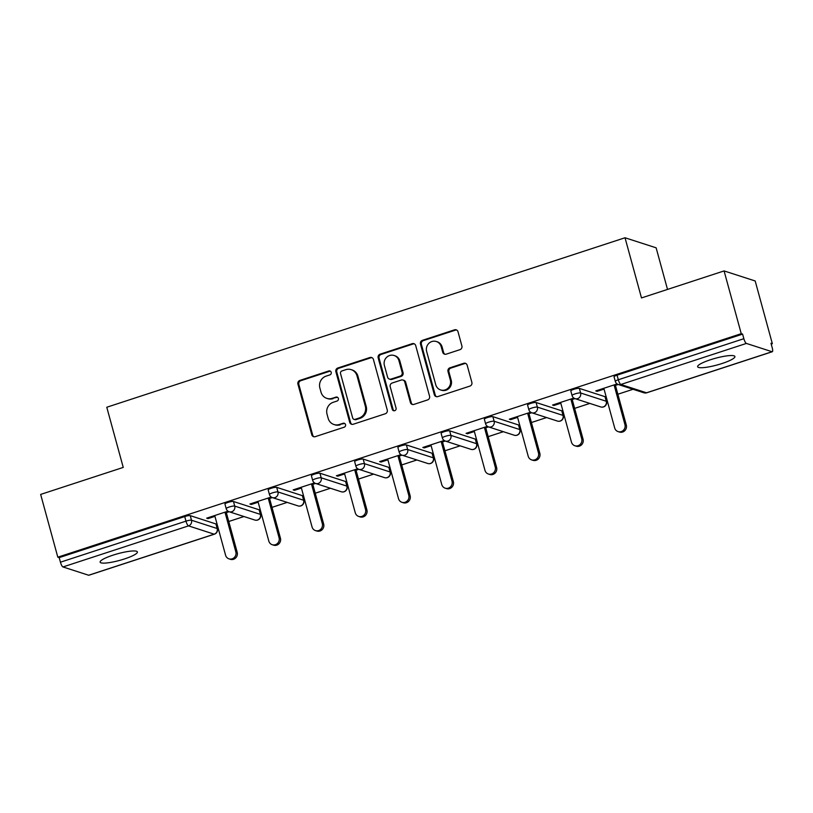<?xml version="1.0" encoding="UTF-8"?>
<svg xmlns="http://www.w3.org/2000/svg" width="813" height="813" viewBox="0 0 813 813"><rect width="100%" height="100%" fill="white"/><g stroke="black" fill="none" stroke-linecap="round" stroke-linejoin="round"><path stroke-width="1.22" d="M331.216 372.313A2.073 1.972 -72.1 0 0 328.777 370.962L299.875 380.413A2.967 2.815 -72.1 0 0 297.924 384.122L311.775 434.742A2.967 2.815 -72.1 0 0 315.261 436.662L344.163 427.211A2.073 1.972 -72.1 0 0 344.265 423.268A2.073 1.972 -72.1 0 0 343.086 423.278L339.346 424.498A9.482 9.004 -72.1 0 1 328.178 418.349L327.029 414.132A9.482 9.004 -72.1 0 1 333.269 402.283L337.009 401.053A2.073 1.972 -72.1 0 0 337.11 397.11A2.073 1.972 -72.1 0 0 335.932 397.12L332.192 398.34A9.482 9.004 -72.1 0 1 321.023 392.191L319.875 387.974A9.482 9.004 -72.1 0 1 326.115 376.124L329.854 374.905A2.073 1.972 -72.1 0 0 331.216 372.313M330.383 371.165A2.073 1.972 -72.1 0 0 329.682 371.256L300.78 380.708A2.967 2.815 -72.1 0 0 298.828 384.407L312.68 435.036A2.967 2.815 -72.1 0 0 314.052 436.784M344.702 423.471A2.073 1.972 -72.1 0 0 343.99 423.573L339.346 424.498M337.547 397.323A2.073 1.972 -72.1 0 0 336.836 397.415L332.192 398.34M710.46 359.753A19.329 3.465 164.7 0 0 697.625 366.724A19.329 3.465 164.7 0 0 722.076 363.502A19.329 3.465 164.7 0 0 734.911 356.531A19.329 3.465 164.7 0 0 710.46 359.753M112.956 555.167A19.329 3.465 164.7 0 0 100.121 562.139A19.329 3.465 164.7 0 0 124.562 558.917A19.329 3.465 164.7 0 0 137.397 551.936A19.329 3.465 164.7 0 0 112.956 555.167M459.945 349.671A2.967 2.815 -72.1 0 0 461.896 345.962L458.014 331.765A2.967 2.815 -72.1 0 0 454.518 329.834L422.425 340.332A2.967 2.815 -72.1 0 0 420.473 344.041L434.325 394.661A2.967 2.815 -72.1 0 0 437.811 396.592L469.914 386.094A2.967 2.815 -72.1 0 0 471.865 382.384L467.17 365.23A2.967 2.815 -72.1 0 0 463.674 363.309L449.945 367.801A2.967 2.815 -72.1 0 0 447.993 371.5L450.321 380.006A7.927 7.52 -72.1 0 1 440.605 389.935A7.927 7.52 -72.1 0 1 435.768 384.773L426.642 351.44A7.927 7.52 -72.1 0 1 436.357 341.521A7.927 7.52 -72.1 0 1 441.195 346.684L442.719 352.232A2.967 2.815 -72.1 0 0 446.205 354.163L459.945 349.671M57.814 557.179L40.65 494.426L123.241 467.414L106.777 407.242L625.024 237.762L641.487 297.934L724.078 270.922L741.243 333.676L57.814 557.179L59.176 557.616L60.436 562.2L185.974 521.143L184.724 516.56L59.176 557.616M373.411 359.427A2.967 2.815 -72.1 0 0 369.925 357.507L337.822 368.004A2.967 2.815 -72.1 0 0 335.871 371.704L349.722 422.333A2.967 2.815 -72.1 0 0 353.208 424.254L385.311 413.756A2.967 2.815 -72.1 0 0 387.262 410.057L373.411 359.427M380.118 354.173L412.221 343.675A2.967 2.815 -72.1 0 1 415.707 345.596L429.559 396.226A2.967 2.815 -72.1 0 1 427.608 399.925L413.868 404.417A2.967 2.815 -72.1 0 1 410.382 402.496L404.762 381.958A2.967 2.815 -72.1 0 0 401.276 380.037L392.161 383.014A2.967 2.815 -72.1 0 0 390.21 386.724L396.063 408.096A2.073 1.972 -72.1 0 1 393.522 410.697A2.073 1.972 -72.1 0 1 392.252 409.346L378.167 357.872A2.967 2.815 -72.1 0 1 380.118 354.173L381.033 354.468L413.126 343.97L412.221 343.675M667.514 289.418L656.132 247.813L625.024 237.762M88.637 575.238L214.175 534.182A4.532 1.179 -108.1 0 0 214.408 534.182L88.861 575.238A4.532 1.179 -108.1 0 1 88.637 575.238L62.967 566.946A4.532 1.179 -108.1 0 1 60.436 562.2M724.078 270.922L755.186 280.973L772.35 343.726L771.212 344.092M741.243 333.676L742.604 334.113L743.854 338.696A4.532 1.179 71.9 0 0 746.395 343.432L772.055 351.724A4.532 1.179 71.9 0 0 772.289 351.734A4.532 1.179 71.9 0 0 772.248 347.873L770.988 343.289L772.35 343.726M633.053 389.275L617.87 394.244M606.478 397.974L605.604 398.258M589.821 403.421L574.639 408.38M563.246 412.11L562.372 412.394M546.59 417.557L531.407 422.526M520.015 426.246L519.141 426.53M503.359 431.693L488.166 436.662M476.774 440.392L475.9 440.676M460.128 445.839L444.935 450.798M433.542 454.528L432.668 454.813M416.886 459.975L401.703 464.945M390.311 468.664L389.437 468.949M373.655 474.111L358.472 479.081M347.08 482.81L346.206 483.095M330.424 488.257L315.231 493.217M303.838 496.946L302.975 497.231M287.192 502.393L271.999 507.363M260.607 511.082L259.733 511.367M243.951 516.529L228.768 521.499M217.376 525.228L216.502 525.513M207.823 517.79L208.047 518.603L206.685 518.166L228.016 511.184M208.047 518.603L214.947 516.346M226.339 512.617L229.083 511.723M746.395 343.432L620.847 384.488A4.532 1.179 71.9 0 1 618.317 379.752A4.532 0.813 164.7 0 0 615.309 381.388L614.049 376.805A4.532 0.813 -15.3 0 1 617.057 375.169L618.317 379.752L743.854 338.696M742.604 334.113L617.057 375.169M184.724 516.56A4.532 0.813 -15.3 0 1 190.242 515.645L215.902 523.938A4.532 0.813 -15.3 0 1 216.116 524.1L217.376 528.684A4.532 0.813 164.7 0 0 217.162 528.521L215.902 523.938M579.344 388.39L580.594 392.974A4.532 0.813 -15.3 0 0 575.076 393.888A4.532 0.813 164.7 0 0 572.067 395.525L570.817 390.941A4.532 0.813 -15.3 0 1 573.826 389.305A4.532 0.813 -15.3 0 1 579.344 388.39L605.004 396.683A4.532 0.813 -15.3 0 1 605.218 396.846L606.478 401.429A4.532 0.813 164.7 0 0 606.264 401.266L605.004 396.683M536.113 402.526L537.363 407.11A4.532 0.813 -15.3 0 0 531.844 408.035A4.532 0.813 164.7 0 0 528.836 409.671L527.586 405.087A4.532 0.813 -15.3 0 1 530.594 403.451A4.532 0.813 -15.3 0 1 536.113 402.526L561.773 410.819A4.532 0.813 -15.3 0 1 561.986 410.982L563.236 415.575A4.532 0.813 164.7 0 0 563.033 415.402L561.773 410.819M492.871 416.663L494.131 421.256A4.532 0.813 -15.3 0 0 488.613 422.171A4.532 0.813 164.7 0 0 485.605 423.807L484.345 419.223A4.532 0.813 -15.3 0 1 487.353 417.587A4.532 0.813 -15.3 0 1 492.871 416.663L518.542 424.965A4.532 0.813 -15.3 0 1 518.755 425.128L520.005 429.711A4.532 0.813 164.7 0 0 519.792 429.549L518.542 424.965M449.64 430.809L450.9 435.392A4.532 0.813 -15.3 0 0 445.382 436.307A4.532 0.813 164.7 0 0 442.374 437.943L441.113 433.359A4.532 0.813 -15.3 0 1 444.122 431.723A4.532 0.813 -15.3 0 1 449.64 430.809L475.31 439.101A4.532 0.813 -15.3 0 1 475.524 439.264L476.774 443.847A4.532 0.813 164.7 0 0 476.56 443.685L475.31 439.101M406.409 444.945L407.659 449.528A4.532 0.813 -15.3 0 0 402.14 450.453A4.532 0.813 164.7 0 0 399.132 452.089L397.882 447.496A4.532 0.813 -15.3 0 1 400.89 445.87A4.532 0.813 -15.3 0 1 406.409 444.945L432.069 453.237A4.532 0.813 -15.3 0 1 432.282 453.4L433.542 457.993A4.532 0.813 164.7 0 0 433.329 457.821L432.069 453.237M363.177 459.081L364.427 463.664A4.532 0.813 -15.3 0 0 358.909 464.589A4.532 0.813 164.7 0 0 355.901 466.225L354.651 461.642A4.532 0.813 -15.3 0 1 357.659 460.006A4.532 0.813 -15.3 0 1 363.177 459.081L388.838 467.384A4.532 0.813 -15.3 0 1 389.051 467.546L390.301 472.129A4.532 0.813 164.7 0 0 390.098 471.967L388.838 467.384M319.936 473.227L321.196 477.81A4.532 0.813 -15.3 0 0 315.678 478.725A4.532 0.813 164.7 0 0 312.67 480.361L311.409 475.778A4.532 0.813 -15.3 0 1 314.418 474.142A4.532 0.813 -15.3 0 1 319.936 473.227L345.606 481.52A4.532 0.813 -15.3 0 1 345.82 481.682L347.07 486.265A4.532 0.813 164.7 0 0 346.856 486.103L345.606 481.52M276.705 487.363L277.965 491.946A4.532 0.813 -15.3 0 0 272.446 492.871A4.532 0.813 164.7 0 0 269.438 494.497L268.178 489.914A4.532 0.813 -15.3 0 1 271.186 488.278A4.532 0.813 -15.3 0 1 276.705 487.363L302.375 495.656A4.532 0.813 -15.3 0 1 302.588 495.818L303.838 500.401A4.532 0.813 164.7 0 0 303.625 500.239L302.375 495.656M233.473 501.499L234.723 506.082A4.532 0.813 -15.3 0 0 229.205 507.007A4.532 0.813 164.7 0 0 226.197 508.643L224.947 504.06A4.532 0.813 -15.3 0 1 227.955 502.424A4.532 0.813 -15.3 0 1 233.473 501.499L259.144 509.792A4.532 0.813 -15.3 0 1 259.347 509.964L260.607 514.548A4.532 0.813 164.7 0 0 260.394 514.385L259.144 509.792M271.247 497.048L249.916 504.019L251.278 504.467L258.178 502.21M269.57 498.481L272.314 497.586M314.489 482.912L293.158 489.883L294.519 490.32L301.41 488.064M312.802 484.345L315.546 483.45M357.72 468.766L336.389 475.747L337.751 476.184L344.651 473.928M356.043 470.209L358.787 469.304M400.951 454.63L379.62 461.611L380.982 462.048L387.882 459.792M399.274 456.063L402.018 455.168M444.183 440.494L422.851 447.465L424.213 447.912L431.114 445.656M442.506 441.926L445.25 441.032M487.424 426.358L466.093 433.329L467.455 433.766L474.345 431.51M485.737 427.79L488.481 426.886M530.655 412.211L509.324 419.193L510.686 419.63L517.586 417.374M528.978 413.644L531.722 412.75M573.887 398.075L552.555 405.047L553.917 405.494L560.818 403.238M572.21 399.508L574.954 398.614M617.118 383.939L595.787 390.911L597.149 391.348L604.049 389.092M615.441 385.372L618.185 384.468M251.278 504.467L251.054 503.654M294.519 490.32L294.296 489.517M337.751 476.184L337.527 475.371M380.982 462.048L380.758 461.235M424.213 447.912L423.99 447.099M467.455 433.766L467.231 432.953M510.686 419.63L510.462 418.817M553.917 405.494L553.694 404.681M597.149 391.348L596.925 390.535M326.816 398.37L327.72 398.665A9.482 9.004 -72.1 0 0 333.096 398.634M333.97 424.528L334.875 424.813A9.482 9.004 -72.1 0 0 340.251 424.793M372.039 357.69A2.967 2.815 -72.1 0 0 370.83 357.801L338.726 368.299A2.967 2.815 -72.1 0 0 336.775 371.998L350.627 422.628A2.967 2.815 -72.1 0 0 351.999 424.366M341.887 370.962A2.073 1.972 -72.1 0 0 340.525 373.553L352.679 417.994A2.073 1.972 -72.1 0 0 355.129 419.335L359.072 418.045A9.482 9.004 -72.1 0 0 365.311 406.205L356.998 375.83A9.482 9.004 -72.1 0 0 345.84 369.671L341.887 370.962M353.95 419.345L354.854 419.64A2.073 1.972 -72.1 0 0 356.033 419.63L355.129 419.335M351.216 369.651L352.12 369.945A9.482 9.004 -72.1 0 1 357.913 376.124L366.216 406.5A9.482 9.004 -72.1 0 1 359.976 418.339L356.033 419.63M414.345 343.848A2.967 2.815 -72.1 0 0 413.126 343.97M402.953 380.027L403.868 380.321A2.967 2.815 -72.1 0 1 405.677 382.252L411.287 402.791A2.967 2.815 -72.1 0 0 412.658 404.528M381.033 354.468A2.967 2.815 -72.1 0 0 379.082 358.167L393.157 409.63A2.073 1.972 -72.1 0 0 393.99 410.778M398.939 360.657A7.927 7.52 -72.1 0 0 386.46 357.486A7.927 7.52 -72.1 0 0 384.386 365.413L387.598 377.161A2.967 2.815 -72.1 0 0 391.083 379.082L400.199 376.104A2.967 2.815 -72.1 0 0 402.15 372.395L398.939 360.657L399.844 360.952A7.927 7.52 -72.1 0 0 395.006 355.789L394.102 355.494M389.407 379.092L390.311 379.386A2.967 2.815 -72.1 0 0 391.988 379.376L391.083 379.082M399.844 360.952L403.055 372.689A2.967 2.815 -72.1 0 1 401.104 376.399L391.988 379.376M436.357 341.521L437.272 341.816A7.927 7.52 -72.1 0 1 442.109 346.978L443.624 352.527A2.967 2.815 -72.1 0 0 444.996 354.275M440.605 389.935L441.51 390.23A7.927 7.52 -72.1 0 0 451.225 380.301L450.321 380.006M465.798 363.492A2.967 2.815 -72.1 0 0 464.589 363.604L450.849 368.096A2.967 2.815 -72.1 0 0 448.898 371.795L451.225 380.301M456.642 330.017A2.967 2.815 -72.1 0 0 455.432 330.129L423.329 340.627A2.967 2.815 -72.1 0 0 421.378 344.336L435.229 394.955A2.967 2.815 -72.1 0 0 436.601 396.703M235.831 551.864L237.193 552.301A5.589 5.305 107.9 0 1 230.353 559.303L228.992 558.856A5.589 5.305 -72.1 0 0 235.831 551.864L224.977 512.18M214.723 515.533L225.577 555.218A5.589 5.305 -72.1 0 0 228.992 558.856M237.193 552.301L226.116 511.814M279.072 537.728L280.434 538.165A5.589 5.305 107.9 0 1 273.585 545.157L272.223 544.72A5.589 5.305 -72.1 0 0 279.072 537.728L268.209 498.044M257.955 501.397L268.818 541.082A5.589 5.305 -72.1 0 0 272.223 544.72M280.434 538.165L269.347 497.668M322.304 523.592L323.665 524.029A5.589 5.305 107.9 0 1 316.816 531.021L315.454 530.584A5.589 5.305 -72.1 0 0 322.304 523.592L311.45 483.908M301.196 487.261L312.05 526.946A5.589 5.305 -72.1 0 0 315.454 530.584M323.665 524.029L312.588 483.532M365.535 509.446L366.897 509.893A5.589 5.305 107.9 0 1 360.047 516.885L358.696 516.438A5.589 5.305 -72.1 0 0 365.535 509.446L354.681 469.762M344.427 473.115L355.281 512.8A5.589 5.305 -72.1 0 0 358.696 516.438M366.897 509.893L355.82 469.396M408.766 495.31L410.128 495.747A5.589 5.305 107.9 0 1 403.289 502.739L401.927 502.302A5.589 5.305 -72.1 0 0 408.766 495.31L397.913 455.626M387.659 458.979L398.512 498.664A5.589 5.305 -72.1 0 0 401.927 502.302M410.128 495.747L399.051 455.25M452.008 481.174L453.359 481.611A5.589 5.305 107.9 0 1 446.52 488.603L445.158 488.166A5.589 5.305 -72.1 0 0 452.008 481.174L441.144 441.489M430.89 444.843L441.754 484.528A5.589 5.305 -72.1 0 0 445.158 488.166M453.359 481.611L442.282 441.113M495.239 467.028L496.601 467.475A5.589 5.305 107.9 0 1 489.751 474.467L488.389 474.02A5.589 5.305 -72.1 0 0 495.239 467.028L484.385 427.343M474.131 430.697L484.985 470.381A5.589 5.305 -72.1 0 0 488.389 474.02M496.601 467.475L485.524 426.977M538.47 452.892L539.832 453.329A5.589 5.305 107.9 0 1 532.982 460.321L531.631 459.884A5.589 5.305 -72.1 0 0 538.47 452.892L527.617 413.207M517.363 416.561L528.216 456.245A5.589 5.305 -72.1 0 0 531.631 459.884M539.832 453.329L528.755 412.831M581.702 438.756L583.063 439.193A5.589 5.305 107.9 0 1 576.224 446.185L574.862 445.748A5.589 5.305 -72.1 0 0 581.702 438.756L570.848 399.071M560.594 402.425L571.448 442.109A5.589 5.305 -72.1 0 0 574.862 445.748M583.063 439.193L571.986 398.695M624.943 424.61L626.295 425.057A5.589 5.305 107.9 0 1 619.455 432.049L618.093 431.612A5.589 5.305 -72.1 0 0 624.943 424.61L614.079 384.925M603.825 388.279L614.689 427.963A5.589 5.305 -72.1 0 0 618.093 431.612M626.295 425.057L615.217 384.559M329.682 371.256L328.777 370.962M343.99 423.573L343.086 423.278M336.836 397.415L335.932 397.12M190.242 515.645L191.492 520.229L217.162 528.521A4.532 4.299 -72.1 0 1 214.175 534.182L188.514 525.879L62.967 566.946M188.514 525.879A4.532 1.179 -108.1 0 1 185.974 521.143A4.532 0.813 -15.3 0 1 191.492 520.229A4.532 4.299 -72.1 0 1 188.514 525.879M615.309 381.388A4.532 4.532 0 0 0 618.276 384.508A4.532 4.299 107.9 0 0 620.847 384.488L646.518 392.791L772.055 351.724M618.276 384.508L643.947 392.801A4.532 4.299 107.9 0 0 646.518 392.791A4.532 1.179 71.9 0 0 646.752 392.791L772.289 351.734M254.845 520.046A4.532 4.299 107.9 0 0 257.416 520.035A4.532 4.299 -72.1 0 0 260.394 514.385L234.723 506.082A4.532 4.299 -72.1 0 1 231.746 511.743A4.532 4.299 107.9 0 1 229.175 511.753L254.845 520.046A4.532 4.532 0 0 0 260.607 514.548M269.438 494.497A4.532 4.532 0 0 0 272.406 497.617A4.532 4.299 107.9 0 0 274.977 497.607A4.532 4.299 -72.1 0 0 277.965 491.946L303.625 500.239A4.532 4.299 -72.1 0 1 300.647 505.899A4.532 4.299 107.9 0 1 298.076 505.91A4.532 4.532 0 0 0 303.838 500.401M312.67 480.361A4.532 4.532 0 0 0 315.647 483.481A4.532 4.299 107.9 0 0 318.208 483.471A4.532 4.299 -72.1 0 0 321.196 477.81L346.856 486.103A4.532 4.299 -72.1 0 1 343.879 491.763A4.532 4.299 107.9 0 1 341.308 491.774A4.532 4.532 0 0 0 347.07 486.265M355.901 466.225A4.532 4.532 0 0 0 358.879 469.335A4.532 4.299 107.9 0 0 361.45 469.325A4.532 4.299 -72.1 0 0 364.427 463.664L390.098 471.967A4.532 4.299 -72.1 0 1 387.11 477.617A4.532 4.299 107.9 0 1 384.549 477.638A4.532 4.532 0 0 0 390.301 472.129M399.132 452.089A4.532 4.532 0 0 0 402.11 455.199A4.532 4.299 107.9 0 0 404.681 455.189A4.532 4.299 -72.1 0 0 407.659 449.528L433.329 457.821A4.532 4.299 -72.1 0 1 430.351 463.481A4.532 4.299 107.9 0 1 427.78 463.491A4.532 4.532 0 0 0 433.542 457.993M442.374 437.943A4.532 4.532 0 0 0 445.341 441.063A4.532 4.299 107.9 0 0 447.912 441.053A4.532 4.299 -72.1 0 0 450.9 435.392L476.56 443.685A4.532 4.299 -72.1 0 1 473.583 449.345A4.532 4.299 107.9 0 1 471.012 449.355A4.532 4.532 0 0 0 476.774 443.847M485.605 423.807A4.532 4.532 0 0 0 488.583 426.916A4.532 4.299 107.9 0 0 491.143 426.906A4.532 4.299 -72.1 0 0 494.131 421.256L519.792 429.549A4.532 4.299 -72.1 0 1 516.814 435.199A4.532 4.299 107.9 0 1 514.243 435.219A4.532 4.532 0 0 0 520.005 429.711M528.836 409.671A4.532 4.532 0 0 0 531.814 412.78A4.532 4.299 107.9 0 0 534.385 412.77A4.532 4.299 -72.1 0 0 537.363 407.11L563.033 415.402A4.532 4.299 -72.1 0 1 560.045 421.063A4.532 4.299 107.9 0 1 557.474 421.073A4.532 4.532 0 0 0 563.236 415.575M572.067 395.525A4.532 4.532 0 0 0 575.045 398.644A4.532 4.299 107.9 0 0 577.616 398.634A4.532 4.299 -72.1 0 0 580.594 392.974L606.264 401.266A4.532 4.299 -72.1 0 1 603.276 406.927A4.532 4.299 107.9 0 1 600.716 406.937A4.532 4.532 0 0 0 606.478 401.429M312.68 435.036L311.775 434.742M298.828 384.407L297.924 384.122M300.78 380.708L299.875 380.413M350.627 422.628L349.722 422.333M336.775 371.998L335.871 371.704M338.726 368.299L337.822 368.004M370.83 357.801L369.925 357.507M359.976 418.339L359.072 418.045M366.216 406.5L365.311 406.205M357.913 376.124L356.998 375.83M411.287 402.791L410.382 402.496M405.677 382.252L404.762 381.958M393.157 409.63L392.252 409.346M379.082 358.167L378.167 357.872M401.104 376.399L400.199 376.104M403.055 372.689L402.15 372.395M443.624 352.527L442.719 352.232M442.109 346.978L441.195 346.684M448.898 371.795L447.993 371.5M450.849 368.096L449.945 367.801M464.589 363.604L463.674 363.309M435.229 394.955L434.325 394.661M421.378 344.336L420.473 344.041M423.329 340.627L422.425 340.332M455.432 330.129L454.518 329.834M214.408 534.182A4.532 4.532 0 0 0 217.376 528.684M226.197 508.643A4.532 4.532 0 0 0 229.175 511.753M272.406 497.617L298.076 505.91M315.647 483.481L341.308 491.774M358.879 469.335L384.549 477.638M402.11 455.199L427.78 463.491M445.341 441.063L471.012 449.355M488.583 426.916L514.243 435.219M531.814 412.78L557.474 421.073M575.045 398.644L600.716 406.937M643.947 392.801A4.532 4.532 0 0 0 646.752 392.791"/></g></svg>
